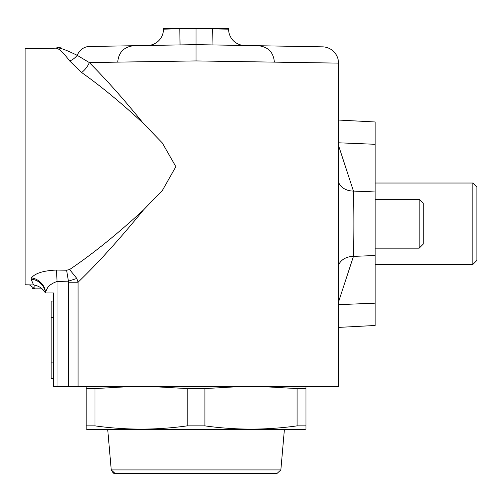<?xml version="1.0" encoding="UTF-8"?>
<svg xmlns="http://www.w3.org/2000/svg" width="502" height="502" viewBox="0 0 502 502"><rect width="100%" height="100%" fill="white"/><g stroke="black" fill="none" stroke-linecap="round" stroke-linejoin="round"><path stroke-width="0.75" d="M55.666 48.173L25.1 48.707L25.1 284.785L33.534 284.929C38.754 285.763 42.726 288.43 45.45 292.923A16.284 15.487 174.3 0 0 31.093 279.137L33.534 284.929M322.516 46.843L281.936 46.134C251.326 45.6 251.326 45.6 281.936 46.134C251.326 45.6 251.326 45.6 281.936 46.134C251.326 45.6 251.326 45.6 281.936 46.134C251.326 45.6 251.326 45.6 281.936 46.134C251.326 45.6 251.326 45.6 281.936 46.134L322.516 46.843A16.284 16.284 0 0 1 338.511 63.12A16.284 16.284 0 0 0 322.516 46.843L196.05 44.64L322.516 46.843A16.284 16.284 0 0 1 338.511 63.12L196.05 60.924L89.318 62.568C106.512 79.818 124.521 100.086 143.352 123.385L162.278 142.901L175.857 166.658L162.334 190.534L143.352 210.106C116.828 234.49 92.242 254.301 69.602 269.524L66.609 270.22L56.412 270.057C43.574 270.616 35.247 273.213 31.431 277.832L31.093 279.137M196.05 46.41L196.05 44.64L110.17 46.134C140.773 45.6 140.773 45.6 110.17 46.134C140.773 45.6 140.773 45.6 110.17 46.134L196.05 44.64L196.05 60.924L196.05 47.74M338.511 120.053L375.145 121.973L375.145 325.484L338.511 327.404M163.489 29.204L179.772 28.639L180.055 44.916L147.494 45.487A16.284 16.284 0 0 0 163.489 29.204L163.489 28.357L196.05 28.357L196.05 44.64M89.03 46.504L110.17 46.134C140.773 45.6 140.773 45.6 110.17 46.134C140.773 45.6 140.773 45.6 110.17 46.134C140.773 45.6 140.773 45.6 110.17 46.134C140.773 45.6 140.773 45.6 110.17 46.134L89.18 46.504A16.284 13.755 89 0 0 77.201 55.333C65.273 49.46 58.276 47.069 56.211 48.167L25.1 48.707M56.055 48.167C58.759 48.286 63.315 52.566 69.715 61.006L81.638 72.514C101.404 86.551 121.973 103.506 143.352 123.385M143.352 210.106C119.714 239.059 97.953 263.098 78.061 282.224L68.586 282.224L68.429 281.151L76.831 278.459L78.061 282.224L78.061 386.54L53.595 386.54L53.595 292.923L45.45 292.923L42.118 288.851L34.87 288.851L32.661 288.412M338.511 63.12L338.511 386.54L78.061 386.54M31.431 277.832A16.284 15.11 -155.3 0 1 45.619 292.923C46.391 287.608 50.194 283.806 57.021 281.515L57.021 386.54M56.412 270.057A16.284 0.853 -91.8 0 1 57.021 281.515L68.429 281.151L66.609 270.22M69.602 269.524L76.831 278.459M81.638 72.514A16.284 10.416 132.6 0 0 89.318 62.568L77.201 55.333A16.284 13.899 -30.3 0 1 69.715 61.006M52.854 292.923L53.595 292.923M338.511 181.994A16.284 12.65 174.4 0 0 353.446 191.067C354.036 206.542 354.036 240.86 353.446 256.39A16.284 12.65 5.6 0 0 338.511 265.464M196.05 28.357L228.611 28.357L228.611 29.204A16.284 16.284 0 0 0 244.612 45.487M196.194 28.357L228.611 29.204M212.333 28.357L212.051 44.916M305.95 386.54L305.95 429.141L303.911 429.687L305.95 429.141L303.911 429.687L88.189 429.687L86.156 429.141L86.156 386.54M297.096 388.579L297.096 425.865L305.95 425.865L305.95 388.579L297.096 388.579L261.41 386.54M204.904 388.579L204.904 425.865L187.196 425.865L187.196 388.579L204.904 388.579L240.59 386.54M187.196 388.579L151.516 386.54M130.689 386.54L95.01 388.579L86.156 388.579M297.096 425.865C266.367 430.189 235.633 430.189 204.904 425.865M95.01 388.579L95.01 425.865L86.156 425.865L86.156 429.141M187.196 425.865C156.467 430.189 125.738 430.189 95.01 425.865M274.475 473.643L115.303 473.643L113.308 473.122L111.249 469.928L107.729 429.687M476.9 187.095L476.9 260.362L472.828 264.435L472.828 183.029L476.9 187.095M419.183 199.307L423.255 203.379L423.255 244.079L419.183 248.151L419.183 199.307L375.145 199.307M53.595 378.401L51.148 378.401L51.148 301.062L53.595 301.062M338.511 142.794L375.145 144.294M179.772 28.357L195.912 28.357M68.586 386.54L68.586 282.224M338.511 145.442L353.446 191.067L375.145 191.959M338.511 302.016L353.446 256.39L375.145 255.505M338.511 304.664L375.145 303.164M276.251 473.643L276.803 473.643L280.856 469.928L284.377 429.687L280.856 469.928L111.249 469.928L115.303 473.643L275.962 473.643M34.87 285.167L34.87 288.851L29.43 284.86M51.148 317.346L53.595 317.346M51.148 362.118L53.595 362.118M56.469 47.916L61.633 46.981L56.469 47.916M117.732 62.003C118.667 52.252 123.994 46.824 133.733 45.726M274.368 62.003C273.439 52.252 268.106 46.824 258.373 45.726M338.511 255.141L338.511 255.505M284.377 429.687L280.856 469.928L276.809 473.643M113.891 473.392L111.249 469.928L115.303 473.643L114.77 473.606M375.145 183.029L472.828 183.029M375.145 264.435L472.828 264.435M419.183 248.151L375.145 248.151"/></g></svg>
